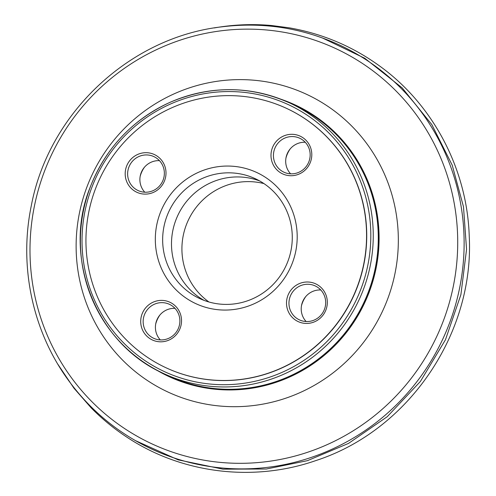 <?xml version="1.0" encoding="UTF-8"?>
<svg xmlns="http://www.w3.org/2000/svg" width="496" height="496" viewBox="0 0 496 496"><rect width="100%" height="100%" fill="white"/><g stroke="black" fill="none" stroke-linecap="round" stroke-linejoin="round"><path stroke-width="0.74" d="M285.963 158.019A28.08 27.435 114.9 0 1 290.179 148.93M155.682 324.099A28.08 27.435 114.9 0 1 159.904 315.01M301.481 305.716A28.08 27.435 114.9 0 1 305.703 296.627M140.157 176.396A28.08 27.435 114.9 0 1 144.379 167.313M155.143 369.216A149.767 146.332 -65.1 0 0 169 376.6A149.767 146.332 -65.1 0 0 247.64 388.79A149.767 146.332 -65.1 0 0 376.941 263.215A149.767 146.332 -65.1 0 0 295.17 104.929A149.767 146.332 -65.1 0 0 280.587 99.107M286.57 108.388A143.009 139.729 114.9 0 1 286.651 108.426A143.009 139.729 114.9 0 1 364.74 259.569A143.009 139.729 114.9 0 1 241.273 379.477A143.009 139.729 114.9 0 1 166.179 367.84A143.009 139.729 114.9 0 1 166.098 367.803M241.112 379.403A143.009 139.729 -65.1 0 0 364.579 259.495A143.009 139.729 -65.1 0 0 286.49 108.351A143.009 139.729 -65.1 0 0 99.529 179.205A143.009 139.729 -65.1 0 0 166.017 367.765A143.009 139.729 -65.1 0 0 241.112 379.403M160.32 339.909A18.724 18.29 114.9 0 1 156.575 320.757A18.724 18.29 114.9 0 1 171.833 308.475A18.724 18.29 114.9 0 1 174.976 308.351M159.576 302.783A18.724 18.29 -65.1 0 0 143.412 318.475A18.724 18.29 -65.1 0 0 153.636 338.266A18.724 18.29 -65.1 0 0 178.107 328.991A18.724 18.29 -65.1 0 0 169.403 304.302A18.724 18.29 -65.1 0 0 159.576 302.783M158.956 300.539A20.801 20.324 -65.1 0 0 144.621 333.591A20.801 20.324 -65.1 0 0 179.775 329.164A20.801 20.324 -65.1 0 0 158.956 300.539M306.125 321.526A18.724 18.29 114.9 0 1 302.374 302.374A18.724 18.29 114.9 0 1 317.632 290.092A18.724 18.29 114.9 0 1 320.776 289.974M304.755 282.156A20.801 20.324 -65.1 0 0 290.42 315.214A20.801 20.324 -65.1 0 0 325.574 310.781A20.801 20.324 -65.1 0 0 304.755 282.156M305.375 284.4A18.724 18.29 -65.1 0 0 289.211 300.099A18.724 18.29 -65.1 0 0 299.435 319.883A18.724 18.29 -65.1 0 0 323.913 310.608A18.724 18.29 -65.1 0 0 315.208 285.925A18.724 18.29 -65.1 0 0 305.375 284.4M290.6 173.829A18.724 18.29 114.9 0 1 286.849 154.671A18.724 18.29 114.9 0 1 302.107 142.395A18.724 18.29 114.9 0 1 305.251 142.271M289.85 136.698A18.724 18.29 -65.1 0 0 273.687 152.396A18.724 18.29 -65.1 0 0 283.91 172.18A18.724 18.29 -65.1 0 0 308.388 162.905A18.724 18.29 -65.1 0 0 299.683 138.223A18.724 18.29 -65.1 0 0 289.85 136.698M289.236 134.459A20.801 20.324 -65.1 0 0 274.902 167.512A20.801 20.324 -65.1 0 0 310.05 163.079A20.801 20.324 -65.1 0 0 289.236 134.459M144.795 192.212A18.724 18.29 114.9 0 1 141.05 173.054A18.724 18.29 114.9 0 1 156.308 160.772A18.724 18.29 114.9 0 1 159.452 160.654M144.051 155.081A18.724 18.29 -65.1 0 0 127.887 170.779A18.724 18.29 -65.1 0 0 138.111 190.563A18.724 18.29 -65.1 0 0 162.583 181.288A18.724 18.29 -65.1 0 0 153.878 156.606A18.724 18.29 -65.1 0 0 144.051 155.081M143.431 152.842A20.801 20.324 -65.1 0 0 129.096 185.895A20.801 20.324 -65.1 0 0 164.25 181.462A20.801 20.324 -65.1 0 0 143.431 152.842M208.959 301.996A66.359 64.833 114.9 0 1 188.22 220.391A66.359 64.833 114.9 0 1 263.946 183.588M234.323 303.905A66.061 64.542 114.9 0 1 199.64 298.53A66.061 64.542 114.9 0 1 168.925 211.432A66.061 64.542 114.9 0 1 255.285 178.703A66.061 64.542 114.9 0 1 291.357 248.521A66.061 64.542 114.9 0 1 234.323 303.905M233.765 309.516A72.298 70.643 -65.1 0 0 283.588 194.624A72.298 70.643 -65.1 0 0 161.411 210.031A72.298 70.643 -65.1 0 0 233.765 309.516M204.135 300.415A66.061 64.542 114.9 0 1 177.766 215.537A66.061 64.542 114.9 0 1 259.625 180.928M322.195 37.87L364.827 58.305L402.2 87.916L431.787 124.533L452.222 165.168L463.481 206.739L466.556 249.376L460.902 294.63L445.464 339.754L420.391 381.474L387.202 416.733L348.527 443.405L307.427 460.666L266.364 469.011L222.952 469.154L178.213 459.866L135.203 440.51M168.987 376.018A149.253 145.824 -65.1 0 0 247.355 388.163A149.253 145.824 -65.1 0 0 376.204 263.029A149.253 145.824 -65.1 0 0 294.717 105.288L289.683 102.951A149.253 145.824 -65.1 0 0 94.562 176.898A149.253 145.824 -65.1 0 0 163.953 373.686A149.253 145.824 -65.1 0 0 242.321 385.826A149.253 145.824 -65.1 0 0 371.175 260.691A149.253 145.824 -65.1 0 0 289.683 102.951C250.251 85.51 210.422 85.269 170.202 102.244C131.992 119.914 105.195 148.558 89.807 188.176C62.304 256.581 95.449 343.629 163.953 373.686L168.987 376.018M339.382 44.956A222.785 217.67 114.9 0 1 442.965 338.7A222.785 217.67 114.9 0 1 151.714 449.072C117.812 433.157 89.844 409.95 67.803 379.446C32.445 330.572 18.86 266.16 31.211 206.181C48.478 113.379 129.667 37.051 222.183 26.79C263.078 21.855 302.145 27.912 339.382 44.956L341.781 46.072M266.495 461.658A217.973 212.97 -65.1 0 0 456.518 219.418A217.973 212.97 -65.1 0 0 221.21 30.795A217.973 212.97 -65.1 0 0 31.192 273.042A217.973 212.97 -65.1 0 0 266.495 461.658M220.174 80.867A164.201 160.431 114.9 0 1 397.432 222.958A164.201 160.431 114.9 0 1 254.287 405.443A164.201 160.431 114.9 0 1 77.029 263.351A164.201 160.431 114.9 0 1 220.174 80.867M169.031 376.613A149.767 146.332 -65.1 0 0 169.062 376.631A149.767 146.332 -65.1 0 0 247.702 388.814A149.767 146.332 -65.1 0 0 377.003 263.246A149.767 146.332 -65.1 0 0 295.232 104.954A149.767 146.332 -65.1 0 0 295.201 104.941M241.707 383.588A147.169 143.79 -65.1 0 0 343.12 149.73A147.169 143.79 -65.1 0 0 94.426 181.083A147.169 143.79 -65.1 0 0 241.707 383.588M214.247 27.937L215.295 27.757C234.038 24.558 252.842 23.814 271.696 25.525L289.168 27.813C322.115 33.592 351.986 46.122 378.801 65.416C432.772 103.887 467.096 168.659 469.235 236.084C474.474 333.752 408.375 430.596 315.971 460.542C253.282 482.391 181.741 473.581 126.982 437.224C114.068 428.755 102.133 418.971 91.177 407.886L73.954 388.188L57.883 364.3M154.113 450.188L151.714 449.072"/></g></svg>
